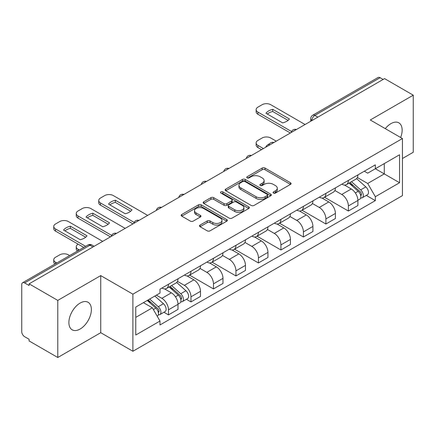 <?xml version="1.0" encoding="UTF-8"?>
<svg xmlns="http://www.w3.org/2000/svg" width="435" height="435" viewBox="0 0 435 435"><rect width="100%" height="100%" fill="white"/><g stroke="black" fill="none" stroke-linecap="round" stroke-linejoin="round"><path stroke-width="0.65" d="M273.468 193.075A1.403 0.81 0 0 0 275.447 193.075L290.482 184.396A2.001 1.153 0 0 0 291.069 183.575A2.001 1.153 0 0 0 290.482 182.76L265.013 168.057A2.001 1.153 0 0 0 262.185 168.057L247.151 176.735A1.403 0.81 0 0 0 246.743 177.306A1.403 0.81 0 0 0 247.151 177.882A1.403 0.81 0 0 0 249.135 177.882L251.077 176.757A6.405 3.697 0 0 1 260.135 176.757L262.256 177.98A6.405 3.697 0 0 1 264.132 180.596A6.405 3.697 0 0 1 262.256 183.211L260.309 184.331A1.403 0.81 0 0 0 259.902 184.908A1.403 0.81 0 0 0 260.309 185.479A1.403 0.81 0 0 0 262.294 185.479L264.235 184.353A6.405 3.697 0 0 1 273.294 184.353L275.415 185.582A6.405 3.697 0 0 1 277.291 188.192A6.405 3.697 0 0 1 275.415 190.807L273.468 191.933A1.403 0.81 0 0 0 273.06 192.504A1.403 0.81 0 0 0 273.468 193.075L273.468 191.933M80.127 329.034A15.899 9.178 120 0 0 90.518 315.022A15.899 9.178 120 0 0 88.077 302.281A15.899 9.178 120 0 0 80.127 303.07A15.899 9.178 120 0 0 69.741 317.082A15.899 9.178 120 0 0 72.177 329.822A15.899 9.178 120 0 0 80.127 329.034M400.64 137.503A15.899 9.178 120 0 0 398.857 122.855A15.899 9.178 120 0 0 390.907 123.643A15.899 9.178 120 0 0 385.279 128.635M200.073 225.074A2.001 1.153 0 0 0 199.486 225.89A2.001 1.153 0 0 0 200.073 226.711L207.218 230.833A2.001 1.153 0 0 0 210.045 230.833L226.744 221.197A2.001 1.153 0 0 0 227.331 220.376A2.001 1.153 0 0 0 226.744 219.561L201.274 204.858A2.001 1.153 0 0 0 198.447 204.858L181.748 214.498A2.001 1.153 0 0 0 181.161 215.314A2.001 1.153 0 0 0 181.748 216.13L190.378 221.116A2.001 1.153 0 0 0 193.211 221.116L200.356 216.989A2.001 1.153 0 0 0 200.943 216.173A2.001 1.153 0 0 0 200.356 215.352L196.076 212.884A5.35 3.088 0 0 1 194.505 210.698A5.35 3.088 0 0 1 197.811 207.843A5.35 3.088 0 0 1 203.645 208.512L220.409 218.191A5.35 3.088 0 0 1 221.98 220.376A5.35 3.088 0 0 1 218.674 223.231A5.35 3.088 0 0 1 212.84 222.562L210.045 220.953A2.001 1.153 0 0 0 207.218 220.953L200.073 225.074L200.073 226.711M132.887 294.163L100.741 275.605L57.784 300.406L29.101 283.843L384.567 78.621L413.25 95.183L370.294 119.984L402.44 138.542L132.887 294.163L132.887 351.257L402.44 195.63L402.44 138.542M251.218 205.429A2.001 1.153 0 0 0 254.051 205.429L270.744 195.788A2.001 1.153 0 0 0 271.331 194.972A2.001 1.153 0 0 0 270.744 194.157L245.275 179.454A2.001 1.153 0 0 0 242.447 179.454L225.754 189.094A2.001 1.153 0 0 0 225.167 189.91A2.001 1.153 0 0 0 225.754 190.726L251.218 205.429M221.431 193.379A1.403 0.81 0 0 1 222.85 193.575L222.85 191.911L248.744 206.859A2.001 1.153 0 0 1 249.331 207.674A2.001 1.153 0 0 1 248.744 208.495L232.051 218.131A2.001 1.153 0 0 1 229.218 218.131L203.749 203.428L203.749 201.796A2.001 1.153 0 0 0 203.167 202.612A2.001 1.153 0 0 0 203.749 203.428M203.749 201.796L210.893 197.669A2.001 1.153 0 0 1 213.726 197.669L224.052 203.634A2.001 1.153 0 0 0 226.885 203.634L231.621 200.894A2.001 1.153 0 0 0 232.208 200.078A2.001 1.153 0 0 0 231.621 199.263L220.871 193.053A1.403 0.81 0 0 1 220.458 192.482A1.403 0.81 0 0 1 221.323 191.737A1.403 0.81 0 0 1 222.85 191.911M57.784 300.406L57.784 357.499L29.101 340.937L29.101 339.273L24.632 336.69A4.078 2.354 -120 0 1 21.75 331.698L21.75 284.593A4.078 2.354 -120 0 1 22.593 282.728L87.892 245.03A4.078 2.354 60 0 1 89.931 245.231L24.632 282.929A4.078 2.354 -120 0 0 22.593 282.728M402.44 158.514L413.25 152.272L413.25 95.183M57.784 357.499L100.741 332.699L132.887 351.257M29.101 283.843L29.101 285.512L24.632 282.929M317.827 117.151L314.799 115.405A4.078 2.354 60 0 0 312.76 115.204L378.058 77.501A4.078 2.354 60 0 1 380.098 77.707L314.799 115.405A4.078 2.354 120 0 0 311.917 120.397L311.917 120.566M383.121 79.453L380.098 77.707M348.386 180.4A9.38 5.416 60 0 1 346.445 184.609L355.955 179.117A9.38 5.416 -120 0 0 357.896 174.908M334.885 190.497L341.752 194.467A9.38 5.416 60 0 1 348.386 205.951L357.896 200.459A9.38 5.416 -120 0 0 351.268 188.975L344.46 185.044M357.896 200.459L357.896 205.532L348.386 211.029L324.537 197.256M346.445 184.609A9.38 5.416 60 0 1 341.828 184.184M348.386 205.951L348.386 211.029M325.897 193.385A9.38 5.416 60 0 1 323.955 197.593L333.471 192.101A9.38 5.416 -120 0 0 335.412 187.893M302.048 210.241L325.897 224.009L335.412 218.517L335.412 213.438A9.38 5.416 -120 0 0 328.778 201.954L321.971 198.023M323.955 197.593A9.38 5.416 60 0 1 319.339 197.169M312.395 203.482L319.268 207.446A9.38 5.416 60 0 1 325.897 218.93L325.897 224.009M303.412 206.364A9.38 5.416 60 0 1 301.471 210.573L310.981 205.081A9.38 5.416 -120 0 0 312.923 200.872M279.564 223.226L303.412 236.993L312.923 231.502L312.923 226.423A9.38 5.416 -120 0 0 306.294 214.939L299.487 211.008M301.471 210.573A9.38 5.416 60 0 1 296.855 210.154M289.911 216.461L296.779 220.431A9.38 5.416 60 0 1 303.412 231.915L303.412 236.993M280.923 219.349A9.38 5.416 60 0 1 278.982 223.557L288.497 218.065A9.38 5.416 -120 0 0 290.439 213.857M257.074 236.205L280.923 249.973L290.439 244.481L290.439 239.408A9.38 5.416 -120 0 0 283.805 227.918L276.997 223.987M278.982 223.557A9.38 5.416 60 0 1 274.365 223.133M267.422 229.446L274.295 233.416A9.38 5.416 60 0 1 280.923 244.9L280.923 249.973M258.439 232.333A9.38 5.416 60 0 1 256.498 236.542L266.008 231.05A9.38 5.416 -120 0 0 267.949 226.836M234.59 249.19L258.439 262.957L267.949 257.466L267.949 252.387A9.38 5.416 -120 0 0 261.321 240.903L254.513 236.972M256.498 236.542A9.38 5.416 60 0 1 251.881 236.118M244.938 242.431L251.805 246.395A9.38 5.416 60 0 1 258.439 257.879L258.439 262.957M235.949 245.313A9.38 5.416 60 0 1 234.008 249.521L243.524 244.03A9.38 5.416 -120 0 0 245.465 239.821M212.101 262.169L235.949 275.942L245.465 270.445L245.465 265.372A9.38 5.416 -120 0 0 238.831 253.888L232.024 249.956M234.008 249.521A9.38 5.416 60 0 1 229.392 249.097M222.448 255.41L229.321 259.38A9.38 5.416 60 0 1 235.949 270.864L235.949 275.942M213.465 258.298A9.38 5.416 60 0 1 211.524 262.506L221.034 257.014A9.38 5.416 -120 0 0 222.976 252.806M189.617 275.154L213.465 288.922L222.976 283.43L222.976 278.351A9.38 5.416 -120 0 0 216.347 266.867L209.54 262.936M211.524 262.506A9.38 5.416 60 0 1 206.908 262.082M199.964 268.395L206.832 272.359A9.38 5.416 60 0 1 213.465 283.848L213.465 288.922M190.976 271.277A9.38 5.416 60 0 1 189.035 275.491L198.55 269.994A9.38 5.416 -120 0 0 200.492 265.785M186.414 299.269L190.976 301.906L200.492 296.414L200.492 291.336A9.38 5.416 -120 0 0 193.858 279.852L187.05 275.921M189.035 275.491A9.38 5.416 60 0 1 184.418 275.067M177.475 281.374L184.348 285.344A9.38 5.416 60 0 1 190.976 296.828L190.976 301.906M168.492 284.262A9.38 5.416 60 0 1 166.551 288.47L176.061 282.978A9.38 5.416 -120 0 0 178.002 278.77M163.93 312.254L168.492 314.886L178.002 309.394L178.002 304.321A9.38 5.416 -120 0 0 171.374 292.831L164.566 288.9M166.551 288.47A9.38 5.416 60 0 1 161.934 288.046M156.382 295.164L161.858 298.328A9.38 5.416 60 0 1 168.492 309.812L168.492 314.886M364.312 171.205L367.7 173.163L399.558 154.768L384.279 163.593L384.279 173.908L367.7 183.478L357.369 177.518M135.769 317.381L152.348 307.811L159.988 321.046L135.769 335.026L135.769 307.066L159.988 293.081L159.988 289.172L375.34 164.838L375.34 168.747L399.558 182.733L375.34 196.712L367.7 183.478M399.558 154.768L399.558 182.733M159.988 321.046L159.988 324.956L375.34 200.622L375.34 196.712M100.741 275.605L100.741 332.699M152.348 307.811L143.409 302.651M366.308 195.413L375.34 200.622M274.028 193.27L275.415 192.471A6.405 3.697 0 0 0 277.291 189.856L277.291 188.192M264.132 180.596L264.132 182.26A6.405 3.697 0 0 1 262.256 184.875L260.869 185.674M290.455 184.413L265.013 169.721A2.001 1.153 0 0 0 262.185 169.721L247.711 178.078M270.717 195.804L245.275 181.118A2.001 1.153 0 0 0 242.447 181.118L225.781 190.742M267.21 195.543A1.403 0.81 0 0 0 267.617 194.972A1.403 0.81 0 0 0 267.21 194.401L244.851 181.493A1.403 0.81 0 0 0 242.871 181.493L240.821 182.678A6.405 3.697 0 0 0 238.945 185.294A6.405 3.697 0 0 0 240.821 187.909L256.101 196.729A6.405 3.697 0 0 0 265.154 196.729L267.21 195.543L267.21 197.207A1.403 0.81 0 0 0 267.617 196.636L267.617 194.972M238.945 185.294L238.945 186.958A6.405 3.697 0 0 0 240.821 189.573L240.821 187.909M267.21 197.207L265.154 198.393A6.405 3.697 0 0 1 256.101 198.393L240.821 189.573M203.776 203.444L210.893 199.333L210.893 197.669M232.208 200.078L232.208 201.742A2.001 1.153 0 0 1 231.621 202.558L226.885 205.298A2.001 1.153 0 0 1 224.052 205.298L213.726 199.333A2.001 1.153 0 0 0 210.893 199.333M222.85 193.575L248.717 208.506M234.769 209.822A5.35 3.088 0 0 0 240.604 210.491A5.35 3.088 0 0 0 243.91 207.636A5.35 3.088 0 0 0 242.344 205.45L236.433 202.041A2.001 1.153 0 0 0 233.606 202.041L228.864 204.776A2.001 1.153 0 0 0 228.277 205.592A2.001 1.153 0 0 0 228.864 206.407L234.769 209.822L234.769 211.486A5.35 3.088 0 0 0 240.604 212.155A5.35 3.088 0 0 0 243.91 209.3L243.91 207.636M228.277 205.592L228.277 207.256A2.001 1.153 0 0 0 228.864 208.077L228.864 206.407M234.769 211.486L228.864 208.077M221.98 220.376L221.98 222.04A5.35 3.088 0 0 1 218.674 224.9A5.35 3.088 0 0 1 212.84 224.226L210.045 222.617A2.001 1.153 0 0 0 207.218 222.617L200.1 226.722M194.505 210.698L194.505 212.362A5.35 3.088 0 0 0 196.076 214.547L196.076 212.884M200.328 217.005L196.076 214.547M226.717 221.208L201.274 206.522A2.001 1.153 0 0 0 198.447 206.522L181.776 216.146M349.033 183.113L358.195 191.291A5.095 2.942 60 0 1 359.799 199.17L357.896 200.269M266.438 146.823L265.948 146.535A12.74 7.357 -0 0 1 269.613 143.708M349.278 183.331L353.59 185.821M276.241 141.163L270.76 137.998A6.117 3.529 -0 0 0 262.115 137.998L257.933 140.413A6.117 3.529 -0 0 0 256.144 142.908A6.117 3.529 -0 0 0 257.933 145.404L263.409 148.569M349.957 182.58L360.153 191.677A2.447 1.414 60 0 1 360.925 195.462A2.447 1.414 60 0 1 360.702 195.549M351.485 181.7L360.648 189.877A5.095 2.942 60 0 1 362.246 197.756A5.095 2.942 60 0 1 360.707 197.92M356.597 178.633L365.835 186.881A5.095 2.942 60 0 1 367.439 194.76L362.246 197.756M261.538 149.651L257.933 147.568A6.117 3.529 180 0 1 256.144 145.072L256.144 142.908M288.073 120.364L272.718 111.501A12.74 7.357 180 0 0 267.286 114.024M290.368 133.007L257.933 114.28A6.117 3.529 180 0 1 256.144 111.784L256.144 109.62A6.117 3.529 -0 0 0 257.933 112.116L257.933 114.28M272.718 109.337A12.74 7.357 180 0 0 265.948 113.247L282.641 122.887A12.74 7.357 180 0 0 289.416 118.978L272.718 109.337L272.718 111.501M305.071 124.519L270.76 104.71A6.117 3.529 -0 0 0 262.115 104.71L257.933 107.124A6.117 3.529 -0 0 0 256.144 109.62M291.559 131.533L257.933 112.116M130.669 211.241L115.313 202.378A12.74 7.357 180 0 0 109.881 204.901M132.958 223.884L100.523 205.157A6.117 3.529 180 0 1 98.734 202.661L98.734 200.497A6.117 3.529 -0 0 0 100.523 202.993L100.523 205.157M115.313 200.214A12.74 7.357 180 0 0 108.538 204.124L125.236 213.764A12.74 7.357 180 0 0 132.012 209.855L115.313 200.214L115.313 202.378M147.661 215.396L113.356 195.587A6.117 3.529 -0 0 0 104.704 195.587L100.523 198.001A6.117 3.529 -0 0 0 98.734 200.497M134.154 222.41L100.523 202.993M169.139 286.975L178.301 295.153A5.095 2.942 60 0 1 179.905 303.032L178.002 304.13M169.384 287.192L173.695 289.683M78.186 244.193L78.039 244.274A6.117 3.529 -0 0 0 76.25 246.77A6.117 3.529 -0 0 0 78.039 249.266L79.295 249.994M170.063 286.442L180.259 295.539A2.447 1.414 60 0 1 181.031 299.323A2.447 1.414 60 0 1 180.808 299.41M171.591 285.561L180.753 293.734A5.095 2.942 60 0 1 182.352 301.618A5.095 2.942 60 0 1 180.813 301.781M176.702 282.494L185.941 290.738A5.095 2.942 60 0 1 187.545 298.622L182.352 301.618M77.463 251.049A6.117 3.529 180 0 1 76.25 248.934L76.25 246.77M108.179 224.226L92.829 215.363A12.74 7.357 180 0 0 87.391 217.881M110.474 236.868L78.039 218.142A6.117 3.529 180 0 1 76.25 215.646L76.25 213.482A6.117 3.529 -0 0 0 78.039 215.977L78.039 218.142M92.829 213.199A12.74 7.357 180 0 0 86.054 217.108L102.747 226.749A12.74 7.357 180 0 0 109.522 222.834L92.829 213.199L92.829 215.363M125.177 228.38L90.866 208.572A6.117 3.529 -0 0 0 82.22 208.572L78.039 210.986A6.117 3.529 -0 0 0 76.25 213.482M111.665 235.395L78.039 215.977M147.215 300.454L155.817 308.132A5.095 2.942 60 0 1 157.416 316.011L157.166 316.158M147.302 300.406L151.211 302.662M69.638 255.568L68.382 254.845A6.117 3.529 -0 0 0 59.731 254.845L55.549 257.259A6.117 3.529 -0 0 0 53.761 259.755A6.117 3.529 -0 0 0 55.549 262.251L56.806 262.974M148.139 299.922L157.774 308.524A2.447 1.414 60 0 1 158.541 312.303A2.447 1.414 60 0 1 158.318 312.39M149.667 299.041L158.269 306.719A5.095 2.942 60 0 1 159.868 314.597A5.095 2.942 60 0 1 158.329 314.761M154.855 296.045L163.457 303.722A5.095 2.942 60 0 1 165.055 311.601L159.868 314.597M54.979 264.029A6.117 3.529 180 0 1 53.761 261.919L53.761 259.755M85.695 237.211L70.34 228.342A12.74 7.357 180 0 0 64.907 230.865M83.765 247.412L55.549 231.126A6.117 3.529 180 0 1 53.761 228.625L53.761 226.466A6.117 3.529 -0 0 0 55.549 228.962L55.549 231.126M70.34 226.178A12.74 7.357 180 0 0 63.564 230.093L80.263 239.728A12.74 7.357 180 0 0 87.038 235.819L70.34 226.178L70.34 228.342M102.687 241.36L68.382 221.556A6.117 3.529 -0 0 0 59.731 221.556L55.549 223.965A6.117 3.529 -0 0 0 53.761 226.466M85.635 246.33L55.549 228.962M312.058 120.479L311.917 120.397A4.078 2.354 0 0 1 310.721 118.733L310.721 121.251M190.976 296.828L200.492 291.336M213.465 283.848L222.976 278.351M235.949 270.864L245.465 265.372M258.439 257.879L267.949 252.387M280.923 244.9L290.439 239.408M303.412 231.915L312.923 226.423M325.897 218.93L335.412 213.438M168.492 309.812L178.002 304.321M161.858 298.328L171.374 292.831M184.348 285.344L193.858 279.852M206.832 272.359L216.347 266.867M229.321 259.38L238.831 253.888M251.805 246.395L261.321 240.903M274.295 233.416L283.805 227.918M296.779 220.431L306.294 214.939M319.268 207.446L328.778 201.954M341.752 194.467L351.268 188.975M296.094 129.695A4.078 2.354 120 0 0 294.294 130.739M273.61 142.68A4.078 2.354 120 0 0 271.81 143.719M251.12 155.665A4.078 2.354 120 0 0 249.32 156.703M228.636 168.644A4.078 2.354 120 0 0 226.836 169.683M206.146 181.629A4.078 2.354 120 0 0 204.347 182.667M183.662 194.614A4.078 2.354 120 0 0 181.863 195.652M161.173 207.593A4.078 2.354 120 0 0 159.373 208.631M138.689 220.578A4.078 2.354 120 0 0 136.889 221.616M116.199 233.557A4.078 2.354 120 0 0 114.4 234.595M92.959 246.977L89.931 245.231A4.078 2.354 120 0 1 91.97 245.03A4.078 4.078 0 0 0 87.892 245.03M275.415 192.471L275.415 190.807M260.309 185.479L260.309 184.331M262.256 184.875L262.256 183.211M247.151 177.882L247.151 176.735M262.185 169.721L262.185 168.057M265.013 169.721L265.013 168.057M290.482 184.396L290.482 182.76M225.754 190.726L225.754 189.094M242.447 181.118L242.447 179.454M245.275 181.118L245.275 179.454M270.744 195.788L270.744 194.157M256.101 198.393L256.101 196.729M265.154 198.393L265.154 196.729M213.726 199.333L213.726 197.669M224.052 205.298L224.052 203.634M226.885 205.298L226.885 203.634M231.621 202.558L231.621 200.894M248.744 208.495L248.744 206.859M207.218 222.617L207.218 220.953M210.045 222.617L210.045 220.953M212.84 224.226L212.84 222.562M200.356 216.989L200.356 215.352M181.748 216.13L181.748 214.498M198.447 206.522L198.447 204.858M201.274 206.522L201.274 204.858M226.744 221.197L226.744 219.561M358.195 191.291L355.341 192.939M361.431 194.342L360.512 194.869M365.835 186.881L360.648 189.877M257.933 147.568L257.933 145.404M178.301 295.153L175.446 296.8M181.536 298.203L180.617 298.731M185.941 290.738L180.753 293.734M78.039 250.718L78.039 249.266M155.817 308.132L153.354 309.557M159.047 311.183L158.128 311.716M163.457 303.722L158.269 306.719M55.549 263.702L55.549 262.251M296.442 129.499A4.078 4.078 0 0 0 291.211 132.517M273.952 142.479A4.078 4.078 0 0 0 268.721 145.502M251.468 155.464A4.078 4.078 0 0 0 246.237 158.481M228.979 168.448A4.078 4.078 0 0 0 223.748 171.466M206.494 181.428A4.078 4.078 0 0 0 201.264 184.451M184.005 194.412A4.078 4.078 0 0 0 178.774 197.43M161.521 207.392A4.078 4.078 0 0 0 156.29 210.415M139.031 220.376A4.078 4.078 0 0 0 133.801 223.394M116.547 233.361A4.078 4.078 0 0 0 111.316 236.379M94.15 246.286L91.97 245.03M312.76 115.204A4.078 4.078 0 0 0 310.721 118.733"/></g></svg>

